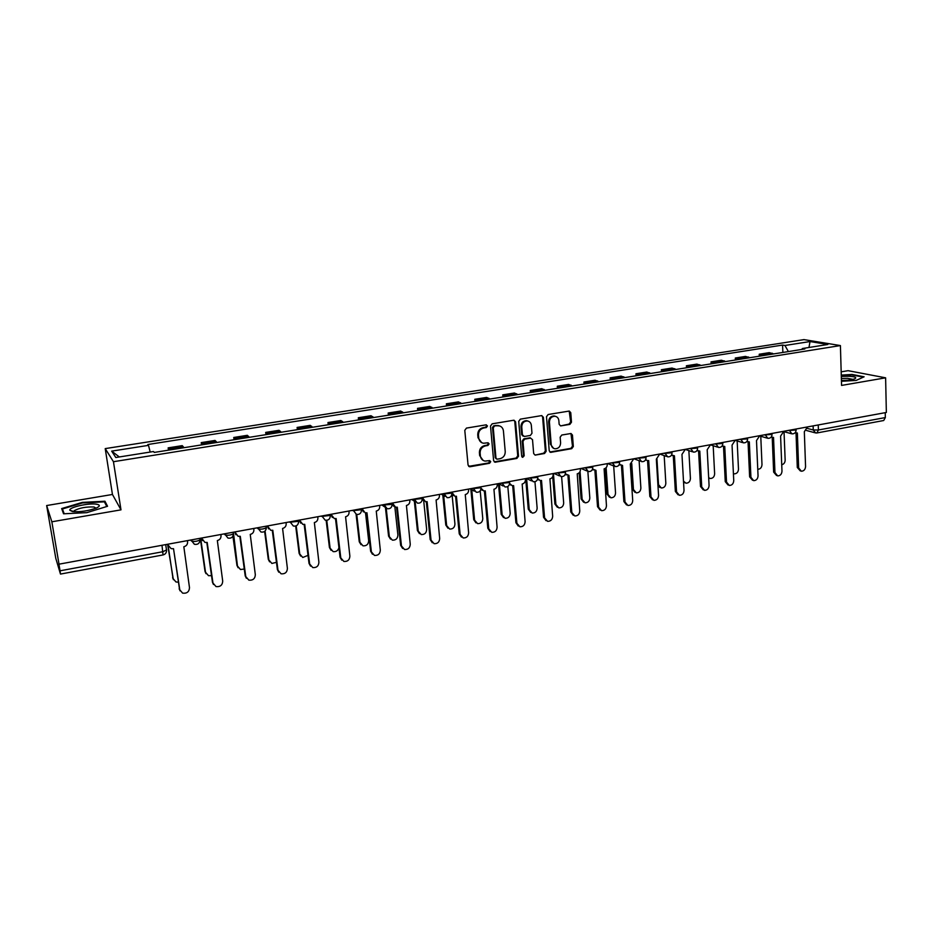 <?xml version="1.0" encoding="UTF-8"?>
<svg xmlns="http://www.w3.org/2000/svg" width="933" height="933" viewBox="0 0 933 933"><rect width="100%" height="100%" fill="white"/><g stroke="black" fill="none" stroke-linecap="round" stroke-linejoin="round"><path stroke-width="1.4" d="M487.481 425.973L486.07 424.842L466.453 428.095L464.786 430.358L468.074 465.147L470.104 466.733L489.557 463.281L490.711 461.718L489.685 460.599L485.09 461.089C482.396 460.54 480.822 458.826 480.39 455.945L480.122 453.065C480.133 449.274 481.906 446.884 485.428 445.904L487.936 445.473L489.102 443.898L488.052 442.767L483.562 443.245C480.798 442.732 479.189 440.994 478.746 438.044L478.477 435.14C478.489 431.326 480.262 428.935 483.795 427.967L486.315 427.547L487.481 425.973M481.626 442.627L478.011 437.717L477.743 434.825C477.754 431.011 479.527 428.62 483.049 427.652L485.568 427.232L486.734 425.67L486.326 424.818M468.681 466.348L488.822 462.92L489.627 460.587M483.119 460.401L479.667 455.596L479.399 452.715C479.41 448.936 481.171 446.545 484.694 445.566L487.201 445.134L488.356 443.572L487.982 442.767M569.876 424.387L571.486 422.206L570.763 412.666L569.27 411.056L548.114 414.52L546.493 416.713L549.222 450.779L550.645 452.353L571.731 448.68L573.329 446.51L572.454 435.081L571.019 433.495L561.759 435.035L560.162 437.215L560.605 442.907C560.383 446.685 558.529 448.645 555.042 448.796C552.826 448.376 551.555 446.965 551.216 444.551L549.432 422.148C549.63 418.416 551.45 416.445 554.878 416.235C557.188 416.619 558.505 418.066 558.855 420.561L559.147 424.293L560.616 425.903L569.876 424.387L569.048 424.083L570.646 421.903L569.2 411.045M120.987 509.85L112.45 494.467L46.65 505.546L51.851 521.792L120.987 509.85L113.453 461.707L840.411 345.572L841.566 385.422L885.615 377.818L886.35 412.468L58.942 564.185L60.062 570.809L162.925 551.706L166.692 549.84M51.851 521.792L59.106 564.745M515.576 421.879L513.605 420.258L492.158 423.827L490.501 426.066L493.615 460.622L495.073 462.22L516.882 458.43L518.515 456.214L515.576 421.879L514.083 420.247M520.369 419.139L541.455 415.628L543.391 417.238L546.143 451.315L544.534 453.508L535.099 455.117L533.664 453.531L532.521 439.711L530.585 438.113L524.603 439.151L522.97 441.356L524.194 455.782L522.702 457.333L521.687 456.225L518.725 421.354L520.369 419.139M46.65 505.546L55.817 558.424L60.435 573.923L60.062 570.809M112.45 494.467L105.219 448.61L803.966 339.612L840.411 345.572M885.615 377.818L848.085 370.681L841.169 371.847M885.23 412.678L885.335 417.564L883.691 420.515L817.005 432.947M183.813 447.723L183.253 446.72L169.118 448.96L169.654 449.974M169.118 448.96L168.15 447.863L168.488 450.161M183.253 446.72L182.215 445.636L168.15 447.863M201.551 444.901L201.236 442.615L202.939 444.679M216.853 442.464L215.056 440.434L201.236 442.615M234.055 439.735L233.751 437.472L235.641 439.478M249.309 437.309L247.327 435.314L233.751 437.472M265.987 434.65L265.695 432.411L267.783 434.37M281.206 432.236L279.049 430.3L265.695 432.411M297.382 429.658L297.102 427.431L299.365 429.343M312.555 427.244L310.223 425.355L297.102 427.431M328.229 424.76L327.973 422.544L330.41 424.41M343.379 422.346L340.872 420.503L327.973 422.544M358.575 419.932L358.33 417.739L360.919 419.558M373.678 417.529L371.019 415.721L358.33 417.739M388.408 415.185L388.175 413.004L390.927 414.788M403.476 412.794L400.654 411.033L388.175 413.004M417.751 410.52L417.529 408.362L420.433 410.088M432.772 408.129L429.798 406.415L417.529 408.362M446.604 405.937L446.394 403.791L449.461 405.482M461.59 403.546L458.465 401.878L446.394 403.791M474.99 401.412L474.792 399.289L477.999 400.933M489.942 399.044L486.676 397.411L474.792 399.289M502.922 396.98L502.747 394.857L506.083 396.467M517.827 394.601L514.433 393.015L502.747 394.857M530.411 392.606L530.236 390.507L533.711 392.082M545.269 390.239L541.735 388.688L530.236 390.507M557.456 388.303L557.293 386.215L560.908 387.755M572.279 385.947L568.617 384.431L557.293 386.215M584.081 384.069L583.93 382.005L587.662 383.498M598.858 381.725L595.067 380.232L583.93 382.005M610.287 379.906L610.147 377.853L613.996 379.311M625.017 377.562L621.121 376.116L610.147 377.853M636.084 375.801L635.956 373.76L639.921 375.194M650.779 373.468L646.756 372.045L635.956 373.76M661.497 371.754L661.369 369.736L665.451 371.124M676.133 369.433L672.005 368.045L661.369 369.736M686.513 367.777L686.396 365.771L690.583 367.136M701.103 365.456L696.869 364.115L686.396 365.771M711.144 363.858L711.039 361.864L715.331 363.194M725.687 361.549L721.361 360.231L711.039 361.864M735.414 360.01L735.321 358.027L739.706 359.322M749.91 357.701L745.479 356.418L735.321 358.027M759.31 356.208L759.229 354.237L763.719 355.508M773.772 353.91L769.247 352.651L759.229 354.237M788.373 351.578L784.956 345.478L810.019 341.548L827.828 344.487L802.392 348.522L804.876 348.954L154.26 452.423L153.537 451.525L115.809 457.52L111.668 451.129L148.51 445.356L150.178 452.062M784.956 345.478L782.577 345.07L147.834 444.516L148.51 445.356M113.453 461.707L105.219 448.61M104.951 501.231L82.326 502.386L61.66 508.578L63.561 513.803L86.839 512.649L107.552 506.269L104.951 501.231L105.336 503.68M841.438 381.294L856.179 380.419L864.133 376.792L852.027 374.448L841.263 375.101M782.869 352.464L782.577 345.07M802.392 348.522L801.82 349.443M111.668 451.129L119.319 456.96M808.969 347.473L810.019 341.548M82.419 502.969L82.326 502.386M494.233 461.847L516.112 458.068L517.733 455.864L514.794 421.576M494.408 426.194L493.254 427.757L495.971 458.068L496.986 459.188L499.983 458.721C503.458 457.73 505.208 455.351 505.231 451.595L503.423 430.929C502.98 427.944 501.348 426.194 498.549 425.705L493.662 425.88L492.507 427.442L493.254 427.757M496.356 458.896L495.225 457.718L492.507 427.442M499.621 425.926L497.056 425.751M493.662 425.88L496.309 425.436M535.099 455.117L543.729 453.17L545.339 450.977L542.586 416.946L541.863 415.605M530.271 437.775L523.821 438.825L522.188 441.029L523.413 455.432L524.194 455.782M522.025 456.995L523.413 455.432M531.332 425.296C530.97 422.801 529.629 421.354 527.308 420.946C523.786 421.145 521.944 423.127 521.757 426.917L522.422 434.883L524.381 436.481L530.364 435.454L531.985 433.25L531.332 425.296M528.02 421.086L526.515 420.655C523.005 420.841 521.162 422.824 520.976 426.603L521.757 426.917M523.098 436.178L521.64 434.568L520.976 426.603M560.616 425.903L569.048 424.083M555.485 416.34L554.062 415.943C550.633 416.153 548.814 418.112 548.627 421.844L549.432 422.148M553.549 448.318L550.412 444.225L548.627 421.844M549.852 452.015L570.903 448.353L572.489 446.172L570.961 433.483M168.045 545.152L173.013 578.507L175.964 581.959L178.156 582.169M173.363 579.673L167.672 544.755M179.941 590.787L173.515 548.674L179.579 589.598L182.611 593.131C186.915 593.656 189.212 591.837 189.492 587.65L183.836 546.761C186.425 546.027 187.673 544.394 187.568 541.851L187.463 541.117M168.581 546.575L167.788 544.732L171.112 548.639L173.188 548.732M168.103 544.674L168.208 545.42M200.723 538.679L205.517 572.221L208.502 575.684L211.523 575.649M205.995 573.655L205.05 571.544L200.35 538.738M233.553 533.629L237.472 566.051L240.469 569.515L244.283 569.048M238.078 567.719L236.947 565.386L232.923 536.148M72.447 511.552C80.413 512.135 88.425 510.946 96.519 507.972C100.204 506.153 100.228 504.905 96.577 504.217C89.032 502.794 68.727 507.319 69.823 510.223L72.447 511.552M96.064 508.17L94 507.004C86.128 506.666 79.538 507.89 74.22 510.689L73.789 511.704M64.202 513.768L62.441 508.963L82.454 502.957L104.391 501.837L106.794 506.502M62.977 512.182L62.441 508.963M841.414 380.489C847.456 380.419 851.911 379.848 854.803 378.786C857.089 377.468 855.071 376.629 848.727 376.267L841.298 376.454M852.949 379.369L847.642 378.331L841.368 378.53M841.274 375.533L851.794 374.903L863.363 377.142M201.901 538.458L204.922 542.423L207.196 542.435L212.969 583.032L216.024 586.577C220.211 587.032 222.439 585.213 222.707 581.119L217.342 540.557C219.885 539.822 221.109 538.201 221.016 535.682L220.923 534.959M213.459 584.501L212.479 582.309L206.811 542.505M202.508 540.615L202.006 539.192M235.104 532.346L238.125 536.3L240.294 536.3L245.776 576.582L248.854 580.139C252.913 580.524 255.071 578.717 255.327 574.705L250.242 534.446C252.75 533.734 253.963 532.125 253.881 529.629L253.788 528.906M246.382 578.285L245.216 575.883L239.839 536.382M235.839 534.726L235.209 533.07M265.065 531.04L268.867 559.975L271.888 563.45L276.448 562.319M269.602 561.853L268.296 559.334L264.622 531.425M296.204 525.862L299.75 554.015L302.77 557.479L308.007 555.368M300.601 556.056L299.12 553.374L295.679 526.06M326.76 520.299L330.107 548.138L333.139 551.613C336.148 551.963 338.084 550.645 338.936 547.648M331.075 550.342L329.431 547.519L326.153 520.322M267.724 526.34L270.745 530.294L272.798 530.271L277.999 570.25L281.09 573.807C285.043 574.133 287.142 572.337 287.399 568.407L282.582 528.451C285.031 527.751 286.233 526.165 286.174 523.681L286.081 522.958M278.734 572.162L277.393 569.562L272.284 530.364M268.576 528.894L267.818 527.063M299.773 520.439L302.782 524.381L304.729 524.346L309.674 564.022L312.765 567.579C316.614 567.859 318.654 566.063 318.899 562.214L314.351 522.562C316.765 521.874 317.943 520.299 317.896 517.838L317.803 517.127M310.526 566.121L309.01 563.357L304.158 524.451M300.741 523.156L299.866 521.15M331.262 514.643L334.271 518.573L336.125 518.526L340.79 557.911L343.892 561.456C347.636 561.689 349.63 559.905 349.875 556.126L345.572 516.777C347.951 516.089 349.117 514.526 349.07 512.089L348.989 511.377M341.77 560.15L340.079 557.258L335.495 518.631M332.335 517.488L331.355 515.354M356.756 514.456L359.963 542.365L362.995 545.84C366.552 546.027 368.453 544.312 368.675 540.685L365.526 512.905M361.024 544.697L359.252 541.77L356.079 514.293M362.226 508.951L365.2 512.858L366.972 512.812L371.392 551.893L374.483 555.438C378.133 555.625 380.081 553.852 380.314 550.143L376.256 511.086C378.6 510.409 379.754 508.858 379.719 506.444L379.638 505.744M372.465 554.26L370.634 551.251L366.284 512.917M363.38 511.89L362.296 509.651M386.227 508.38L389.341 536.697L392.361 540.149C395.825 540.3 397.68 538.598 397.901 535.041L394.869 507.016M390.484 539.122L388.571 536.102L385.469 507.867M392.641 503.342L395.615 507.237L397.295 507.19L401.47 545.98L404.56 549.514C408.118 549.665 410.007 547.904 410.252 544.254L406.426 505.499C408.724 504.823 409.867 503.295 409.844 500.893L409.774 500.193M402.636 548.464L400.665 545.362L396.56 507.295M393.878 506.374L392.187 504.531M415.162 501.721L418.229 531.11L421.238 534.562C424.62 534.679 426.428 532.988 426.661 529.477L423.71 500.869M419.453 533.629L417.413 530.539L414.345 501.161M422.556 497.837L425.506 501.721L427.116 501.662L431.058 540.16L434.125 543.694C437.589 543.811 439.443 542.061 439.676 538.469L436.096 499.995C438.347 499.342 439.478 497.814 439.466 495.435L439.396 494.735M432.294 542.738L430.195 539.566L426.323 501.767M423.862 500.939L422.229 499.447M443.665 495.61L446.65 525.617L449.648 529.058C452.948 529.139 454.721 527.46 454.942 524.008L452.073 494.723M447.945 528.206L445.799 525.057L442.813 495.096M451.969 492.426L454.884 496.286L456.424 496.228L460.144 534.446L463.2 537.968C466.582 538.049 468.389 536.312 468.623 532.778L465.264 494.583C467.48 493.942 468.599 492.426 468.599 490.058L468.529 489.382M461.45 537.093L459.246 533.863L455.596 496.333M453.321 495.575L451.817 494.397M471.748 489.732L474.617 520.206L477.603 523.635C480.822 523.693 482.559 522.025 482.781 518.631L480.203 490.84M475.97 522.865L473.731 519.658L470.85 489.242M481.031 488.216L483.784 490.945L485.265 490.875L488.752 528.824L491.784 532.335C495.085 532.381 496.857 530.667 497.091 527.18L493.942 489.265C496.134 488.624 497.231 487.131 497.242 484.787L497.184 484.099M490.117 531.53L487.807 528.253L484.379 490.991M482.291 490.291L480.88 489.335M499.388 484.052L502.141 514.888L505.103 518.305C508.252 518.34 509.943 516.684 510.176 513.337L507.82 486.49M503.552 517.593L501.208 514.351L498.479 483.865M509.616 483.492L512.205 485.696L513.616 485.626L516.894 523.285L519.914 526.783C523.133 526.818 524.859 525.104 525.104 521.675L522.165 484.04C524.311 483.411 525.407 481.929 525.431 479.585L525.372 478.921M518.305 526.049L515.914 522.725L512.683 485.731M510.771 485.09L509.465 484.309M526.62 478.687L529.233 509.651L532.172 513.057C535.25 513.068 536.907 511.424 537.14 508.123L534.947 481.708M530.679 512.404L528.265 509.138L525.699 478.851M537.735 478.699L540.16 480.518L541.513 480.448L544.58 517.85L547.578 521.337C550.715 521.337 552.418 519.646 552.663 516.264L549.922 478.897C552.044 478.267 553.117 476.798 553.141 474.477L553.094 473.812M546.038 520.649L543.554 517.302L540.545 480.553M538.784 479.959L537.56 479.317M553.444 473.742L555.893 504.496L558.809 507.89C561.829 507.879 563.45 506.246 563.684 502.992L561.619 476.67M557.374 507.284L554.89 503.995L552.709 476.693M565.386 473.871L568.955 475.364L571.824 512.485L574.786 515.961C577.865 515.949 579.533 514.27 579.766 510.922L577.235 473.824C579.311 473.218 580.384 471.76 580.419 469.462L580.373 468.786M573.305 515.331L570.763 511.96L567.94 475.457M566.331 474.909L565.2 474.396M580.058 471.503L582.145 499.423L585.038 502.805C587.988 502.77 589.586 501.149 589.819 497.942L587.86 471.433M583.65 502.234L581.107 498.933L579.148 472.809M592.583 469.077L595.965 470.349L598.624 507.225L601.575 510.678C604.584 510.643 606.205 508.975 606.45 505.686L604.106 468.844C606.158 468.238 607.208 466.792 607.255 464.506L607.208 463.853M600.141 510.083L597.528 506.701L594.904 470.454M593.423 469.94L592.397 469.521M606.112 467.713L608.001 494.42L610.858 497.79C613.751 497.744 615.313 496.134 615.547 492.962L613.681 465.952M609.517 497.254L606.928 493.942L605.12 468.483M619.337 464.331L622.544 465.427L625.017 502.036L627.932 505.476C630.871 505.418 632.469 503.773 632.714 500.52L630.3 463.993L633.624 458.989M626.544 504.916L623.885 501.522L621.448 465.509M620.095 465.042L619.162 464.716M631.734 463.479L633.449 489.51L636.283 492.857C639.117 492.799 640.644 491.201 640.878 488.064L639.117 460.715M634.988 492.356L632.341 489.032L630.685 463.911M652.529 499.831L649.823 496.438L647.56 460.657L648.703 460.575L650.989 496.927L653.87 500.356C656.75 500.286 658.313 498.642 658.57 495.435L656.331 459.164L659.631 454.196M646.324 460.214L645.484 459.957M645.671 459.631L647.537 460.657M656.949 459.024L658.523 484.659L661.322 488.006C664.098 487.924 665.602 486.338 665.835 483.247L664.179 455.596M660.063 487.516L657.998 486.116M671.585 454.977L674.442 455.805L676.553 491.901L679.411 495.318C682.221 495.225 683.761 493.604 684.017 490.431L681.965 454.406L685.219 449.496M678.104 494.817L675.352 491.423L673.276 455.875M672.157 455.467L671.41 455.269M683.492 481.171L685.988 483.212C688.694 483.119 690.175 481.545 690.42 478.489L688.857 450.604M684.752 482.758L683.551 482.291M697.091 450.394L699.797 451.106L701.721 486.956L704.543 490.35C707.307 490.257 708.823 488.635 709.08 485.51L707.191 449.729L710.421 444.854M703.272 489.872L700.496 486.478L698.584 451.164M697.627 450.814L696.928 450.651M708.672 477.743L710.281 478.501C712.94 478.396 714.386 476.833 714.631 473.812L713.185 445.717M722.189 445.869L724.754 446.475L726.515 482.081L729.303 485.463C732.008 485.347 733.49 483.749 733.746 480.658L732.043 445.123L735.227 440.283M728.078 485.02L725.256 481.626L723.507 446.522M722.69 446.231L722.049 446.079M733.408 473.637L734.201 473.859C736.813 473.742 738.236 472.191 738.481 469.206L737.152 440.947M746.913 441.402L749.327 441.915L750.925 477.276L753.677 480.647C756.336 480.53 757.794 478.932 758.051 475.877L756.5 440.586L759.66 435.793M752.534 480.25L749.631 476.833L748.044 441.95M747.368 441.706L746.785 441.566M757.759 469.276L757.783 469.276C760.337 469.147 761.736 467.608 761.993 464.657L760.768 436.271M771.253 436.994L773.527 437.437L774.961 472.553L777.69 475.912C780.291 475.772 781.726 474.197 781.982 471.177L780.594 436.119L783.72 431.361M776.606 475.55L773.644 472.121L772.221 437.46M781.737 464.762C783.872 464.202 785.015 462.675 785.154 460.179L784.035 431.676M795.219 432.644L797.365 433.017L798.648 467.899L801.33 471.235C803.884 471.095 805.296 469.532 805.564 466.535L804.328 431.722L807.43 426.999M800.327 470.92L797.295 467.48L796.024 433.017M807.395 428.422L813.249 429.985L818.404 429.996L885.335 417.564M813.121 425.949L813.249 429.985L815.687 432.97L816.9 432.97L818.404 429.996L818.241 425.005M748.464 357.001L738.283 358.622M724.276 360.838L713.932 362.482M699.715 364.733L689.219 366.401M674.781 368.698L664.109 370.389M649.461 372.722L638.627 374.436M623.734 376.804L612.736 378.541M597.61 380.944L586.437 382.717M571.066 385.154L559.718 386.962M544.102 389.434L532.568 391.265M516.707 393.784L504.975 395.65M488.857 398.204L476.938 400.105M460.552 402.706L448.435 404.619M431.781 407.266L419.465 409.225M402.531 411.908L390.006 413.902M372.78 416.631L360.045 418.649M342.539 421.436L329.582 423.489M311.762 426.323L298.595 428.41M280.471 431.291L267.06 433.413M248.621 436.341L234.988 438.51M216.223 441.484L202.344 443.688M772.291 353.222L762.261 354.808M788.233 430.533L796.082 429.973M789.365 430.323L791.86 433.857C794.368 433.962 795.779 432.772 796.094 430.288L796.047 429.087M764.15 434.965L772.023 434.393M765.247 434.755L767.777 438.312C770.308 438.428 771.731 437.227 772.034 434.72L771.988 433.518M739.682 439.466L747.59 438.872M740.755 439.268L743.333 442.837C745.875 442.965 747.298 441.752 747.613 439.221L747.555 438.02M714.841 444.038L722.783 443.42M715.891 443.84L718.503 447.432C721.069 447.572 722.504 446.359 722.807 443.781L722.748 442.58M689.615 448.68L697.592 448.05M690.63 448.493L693.277 452.097C695.866 452.248 697.313 451.024 697.616 448.423L697.546 447.222M663.993 453.403L672.005 452.738M664.972 453.216L667.655 456.843C670.267 457.007 671.725 455.771 672.028 453.135L671.958 451.934M637.962 458.196L646.009 457.508M638.907 458.021L641.624 461.66C644.26 461.835 645.729 460.587 646.033 457.916L645.963 456.715M611.512 463.06L619.594 462.348M612.421 462.896L615.174 466.558C617.844 466.745 619.325 465.485 619.629 462.768L619.547 461.578M584.629 468.004L592.758 467.27M585.516 467.841L588.291 471.527C590.997 471.736 592.49 470.465 592.782 467.713L592.7 466.523M557.316 473.031L565.48 472.261M558.156 472.879L560.978 476.576C563.707 476.798 565.223 475.515 565.515 472.728L565.421 471.538M529.547 478.151L537.758 477.346M530.352 477.999L533.209 481.72C535.974 481.953 537.501 480.658 537.793 477.824L537.7 476.646M501.324 483.341L509.581 482.513M502.094 483.201L504.975 486.933C507.774 487.201 509.325 485.895 509.616 483.014L509.523 481.836M472.623 488.624L480.927 487.761M473.358 488.484L476.262 492.239C479.107 492.531 480.682 491.201 480.973 488.286L480.868 487.108M443.443 494L451.794 493.091M444.143 493.872L447.07 497.639C449.963 497.942 451.549 496.613 451.852 493.639L451.735 492.472M413.774 499.458L422.171 498.525M414.415 499.342L417.378 503.12C420.316 503.458 421.938 502.106 422.229 499.085L422.113 497.919M383.58 505.01L392.082 504.321M384.198 504.905L387.172 508.707C390.157 509.068 391.802 507.704 392.105 504.625L391.988 503.47M352.884 510.666L361.444 509.686M353.444 510.561L356.441 514.375C359.485 514.771 361.164 513.395 361.468 510.258L361.468 510.293M321.64 516.416L330.305 515.424M322.153 516.322L325.162 520.148C328.276 520.579 329.979 519.191 330.294 515.984L330.154 514.853M289.848 522.27L298.607 521.267M290.315 522.177L293.335 526.025C296.507 526.492 298.257 525.092 298.572 521.815L298.432 520.684M257.496 528.218L257.998 528.743C260.61 529.512 263.386 529.174 266.29 527.751L266.36 527.203M257.916 528.148L260.937 531.997C264.179 532.51 265.963 531.087 266.29 527.751L266.138 526.632M224.573 534.282L225.016 534.819C227.617 535.612 230.416 535.262 233.437 533.793L233.53 533.256M224.935 534.224L227.955 538.073C231.267 538.633 233.098 537.198 233.437 533.793L233.285 532.685M191.043 540.452L191.44 541.012C194.017 541.816 196.863 541.467 199.989 539.939L200.105 539.414M191.347 540.405L194.367 544.266C197.773 544.872 199.639 543.426 199.989 539.939L199.825 538.842M200.14 539.729L199.697 541.84M266.383 527.635L266.197 528.976M298.642 521.734L298.537 522.667M162.039 545.793L163.053 554.937C165.374 554.33 166.541 552.803 166.552 550.353L165.771 545.105M483.049 427.652L483.795 427.967M477.743 434.825L478.477 435.14M478.011 437.717L478.746 438.044M487.201 445.134L487.936 445.473M484.694 445.566L485.428 445.904M479.399 452.715L480.122 453.065M479.667 455.596L480.39 455.945M488.822 462.92L489.557 463.281M469.381 466.372L470.104 466.733M485.568 427.232L486.315 427.547M517.733 455.864L518.515 456.214M516.112 458.068L516.882 458.43M494.852 461.847L495.598 462.208M495.225 457.718L495.971 458.068M542.586 416.946L543.391 417.238M545.339 450.977L546.143 451.315M543.729 453.17L544.534 453.508M534.807 454.756L535.6 455.094M529.792 437.799L530.585 438.113M523.821 438.825L524.603 439.151M522.188 441.029L522.97 441.356M521.64 434.568L522.422 434.883M560.232 425.588L561.048 425.891M550.412 444.225L551.216 444.551M571.626 434.766L572.454 435.081M572.489 446.172L573.329 446.51M570.903 448.353L571.731 448.68M550.318 452.004L551.135 452.342M569.923 412.386L570.763 412.666M570.646 421.903L571.486 422.206M172.605 577.807L173.013 578.507M179.579 589.598L179.148 588.863M205.05 571.544L205.517 572.221M236.947 565.386L237.472 566.051M212.969 583.032L212.479 582.309M245.776 576.582L245.216 575.883M268.296 559.334L268.867 559.975M299.12 553.374L299.75 554.015M329.431 547.519L330.107 548.138M277.999 570.25L277.393 569.562M309.674 564.022L309.01 563.357M340.79 557.911L340.079 557.258M359.252 541.77L359.963 542.365M371.392 551.893L370.634 551.251M388.571 536.102L389.341 536.697M392.723 504.042L391.988 503.54M401.47 545.98L400.665 545.362M417.413 530.539L418.229 531.11M431.058 540.16L430.195 539.566M445.799 525.057L446.65 525.617M460.144 534.446L459.246 533.863M473.731 519.658L474.617 520.206M488.752 528.824L487.807 528.253M501.208 514.351L502.141 514.888M516.894 523.285L515.914 522.725M528.265 509.138L529.233 509.651M544.58 517.85L543.554 517.302M554.89 503.995L555.893 504.496M571.824 512.485L570.763 511.96M581.107 498.933L582.145 499.423M598.624 507.225L597.528 506.701M606.928 493.942L608.001 494.42M625.017 502.036L623.885 501.522M632.341 489.032L633.449 489.51M650.989 496.927L649.823 496.438M657.893 484.402L658.523 484.659M676.553 491.901L675.352 491.423M701.721 486.956L700.496 486.478M726.515 482.081L725.256 481.626M750.925 477.276L749.631 476.833M774.961 472.553L773.644 472.121M798.648 467.899L797.295 467.48M361.339 509.115L361.468 510.258M382.273 505.254L384.758 507.004M412.164 499.75L415.115 501.662M441.554 494.338L444.959 496.379M470.454 489.02L474.291 491.155M498.887 483.795L503.132 485.988M526.842 478.641L531.495 480.892M554.342 473.579L559.38 475.865M581.411 468.599L586.81 470.897M608.036 463.701L613.797 465.999M634.253 458.873L640.341 461.17M660.051 454.126L666.454 456.412M685.452 449.449L692.158 451.724M710.456 444.843L717.454 447.094M735.239 440.353L742.353 442.534M759.672 435.944L766.868 438.044M783.732 431.594L791.009 433.612M814.882 432.749L806.474 430.486M163.053 554.937L60.505 574.075M468.821 466.372L469.544 466.745M494.327 461.858L495.073 462.22M497.79 425.39L498.549 425.705M522.107 457.077L522.702 457.333M526.515 420.655L527.308 420.946M554.062 415.943L554.878 416.235M549.864 452.027L550.645 452.353M74.395 511.751L74.22 510.689M73.742 511.576L69.823 510.223"/></g></svg>
